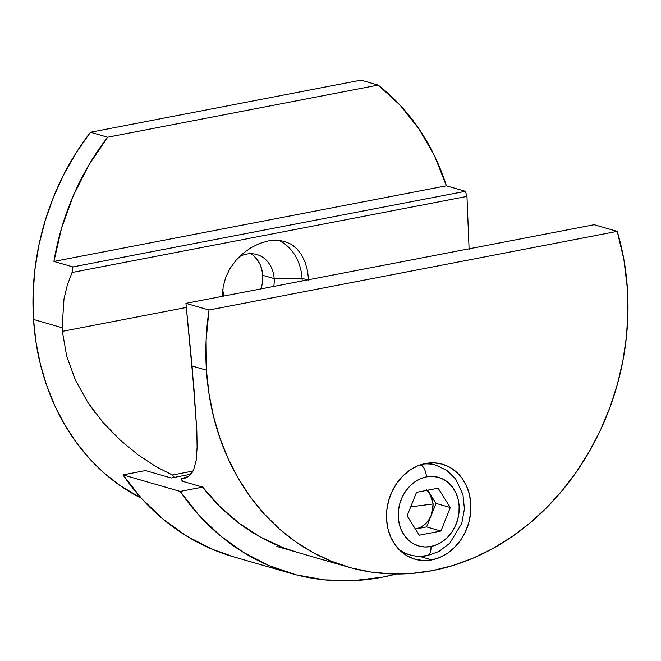 <?xml version="1.0" encoding="UTF-8"?>
<svg xmlns="http://www.w3.org/2000/svg" width="661" height="661" viewBox="0 0 661 661"><rect width="100%" height="100%" fill="white"/><g stroke="black" fill="none" stroke-linecap="round" stroke-linejoin="round"><path stroke-width="0.99" d="M261.492 286.957L260.888 288.923A30.216 25.399 106.1 0 0 262.723 275.307L274.158 278.603A30.216 25.399 -73.9 0 1 273.77 286.436A30.216 25.399 106.1 0 0 274.158 278.603L302.044 278.331A50.542 42.478 -73.9 0 1 302.151 280.966A50.542 42.478 106.1 0 0 302.044 278.331L307.572 279.925L302.044 278.331A50.542 42.478 106.1 0 0 278.892 240.331A50.542 42.478 -73.9 0 1 302.044 278.331L274.158 278.603A30.216 25.399 106.1 0 0 239.456 256.642A30.216 25.399 -73.9 0 1 256.815 254.535A30.216 25.399 -73.9 0 1 274.158 278.603L262.723 275.307L261.855 269.655L260.037 264.408L257.327 259.773L253.841 255.931M224.079 296.012A30.216 25.399 -73.9 0 1 222.782 289.535A30.216 25.399 106.1 0 0 224.079 296.012M465.402 191.302A238.96 200.861 -73.9 0 1 466.963 196.416L469.103 249.321L466.963 196.416L72.024 272.497L466.963 196.416A238.96 200.861 -73.9 0 0 465.402 191.302L446.415 185.815L465.402 191.302L72.9 266.92L53.913 261.434A238.96 200.861 -73.9 0 1 107.636 137.215L90.483 132.258L360.997 80.146L378.15 85.104A238.96 200.861 -73.9 0 1 446.415 185.815L53.913 261.434L72.9 266.92L465.402 191.302M33.504 319.461A238.96 200.861 106.1 0 0 141.413 498.336L119.55 485.215L103.76 472.714L89.252 458.354L76.172 442.283L64.638 424.651L54.764 405.631L46.642 385.404L40.354 364.161L35.958 342.109L33.504 319.461L33.05 294.723L34.859 269.82L38.916 245.033L45.179 220.634L53.566 196.904L63.993 174.099L76.346 152.468L90.483 132.258A238.96 200.861 106.1 0 0 33.504 319.461L62.117 327.732L33.504 319.461M62.357 331.359L62.117 327.732L63.985 298.879L67.282 285.362L72.024 272.497A238.96 200.861 -73.9 0 1 72.9 266.92A238.96 200.861 -73.9 0 0 72.024 272.497L67.282 285.362L63.985 298.879L62.117 327.732L62.357 331.359L186.419 307.456L62.357 331.359L66.678 356.163L75.437 380.174L66.678 356.163M95.267 412.885L87.938 402.557L75.437 380.174L87.938 402.557L103.182 422.627L120.319 440.218L111.602 431.782M138.248 454.966L120.319 440.218L138.248 454.966L156.07 466.716L138.248 454.966M172.447 475.011L156.07 466.716L172.447 475.011L193.103 471.029L172.447 475.011A238.96 200.861 -73.9 0 0 174.372 477.399L172.447 475.011M223.121 287.031L222.575 296.814L223.121 287.031L225.665 277.504L223.121 287.031M230.028 268.506L225.665 277.504L230.028 268.506L235.919 260.409L230.028 268.506M243.041 253.394L235.919 260.409L243.041 253.394L251.064 247.668L243.041 253.394M259.566 243.471L251.064 247.668L259.566 243.471L268.226 240.926L259.566 243.471M276.538 240.199L268.226 240.926L276.538 240.199L284.222 241.298L276.538 240.199M284.222 241.298L291.022 244.182L294.046 246.247L296.797 248.71L301.532 254.791L296.797 248.71L291.022 244.182L284.519 241.389M262.599 281.148L262.723 275.307A30.216 25.399 106.1 0 0 250.866 253.692M107.636 137.215L378.15 85.104L360.997 80.146L90.483 132.258L107.636 137.215L378.15 85.104L400.128 105.198L419.082 129.027L434.616 156.087L446.415 185.815L53.913 261.434L61.622 227.938L73.321 195.631L88.764 165.184L107.636 137.215M301.532 254.791L305.109 262.219L307.514 270.812L308.646 280.231M171.216 478.002L145.486 470.574L171.216 478.002L191.004 474.193L171.216 478.002M297.202 552.332L282.594 547.432L260.07 536.881L239.042 523.173L219.816 506.491L202.663 487.091L182.651 481.307L202.663 487.091L180.189 491.42L123.012 474.904A269.167 226.252 106.1 0 0 233.589 556.826L290.766 573.343A269.167 226.252 -73.9 0 1 180.189 491.42L123.012 474.904L145.486 470.574L123.012 474.904L141.636 498.584L162.928 519.067L186.542 536.03L212.09 549.192L233.862 556.901M296.863 552.232A247.197 207.785 -73.9 0 1 202.663 487.091L180.189 491.42L198.812 515.101L220.105 535.584L243.719 552.546L269.267 565.709L296.359 574.863L324.551 579.871L353.404 580.639L382.438 577.169L396.352 573.996A269.167 226.252 -73.9 0 1 290.766 573.343M431.823 559.9A49.443 41.56 -73.9 0 1 414.984 559.198A49.443 41.56 -73.9 0 1 386.834 509.953A49.443 41.56 -73.9 0 1 425.585 463.501L417.438 466.005L409.713 470.268L402.723 476.127L396.732 483.348L391.965 491.66L388.618 500.749L386.801 510.251L386.602 519.81L388.024 529.056L390.998 537.641L395.427 545.218L401.136 551.514L407.903 556.281L415.472 559.33L423.552 560.553L431.823 559.9L439.978 557.388L447.695 553.125L454.685 547.267L460.676 540.045L465.443 531.733L468.798 522.653L470.607 513.143L470.806 503.591L469.393 494.337L466.41 485.761L461.981 478.176L456.272 471.88L449.505 467.112L441.936 464.063L433.864 462.84L425.585 463.501A49.443 41.56 -73.9 0 1 442.424 464.204A49.443 41.56 -73.9 0 1 470.574 513.448A49.443 41.56 -73.9 0 1 431.823 559.9L419.462 556.331L431.823 559.9M180.825 478.919L185.121 478.126L188.608 476.383L191.393 473.722L193.541 470.136L196.177 460.403L197.11 447.257L196.821 431.013L194.045 389.858L185.931 303.358L594.173 224.715L185.931 303.358L209 310.026L185.931 303.358L192.07 366.02L206.422 370.16A247.197 207.785 -73.9 0 1 209 310.026L617.242 231.375L594.173 224.715L617.242 231.375A247.197 207.785 -73.9 0 1 627.438 289.055A247.197 207.785 -73.9 0 1 348.33 567.097A247.197 207.785 -73.9 0 1 206.422 370.16L192.07 366.02L196.821 431.013L197.11 447.257L196.177 460.403L193.541 470.136L188.608 476.383L180.825 478.919A247.197 207.785 106.1 0 0 182.651 481.307M627.438 289.055L627.95 312.876L626.43 336.854L622.893 360.757L617.374 384.372L609.929 407.449L600.618 429.782L589.538 451.149L576.797 471.343L562.519 490.181L546.837 507.466L529.907 523.033L511.887 536.749L492.949 548.456L473.284 558.066L453.074 565.477L432.517 570.608L411.803 573.426L391.147 573.888L370.738 572.005L350.768 567.782L331.442 561.272L312.934 552.522L295.434 541.632L279.099 528.701L264.094 513.845L250.56 497.221L238.629 478.985L228.409 459.304L220.014 438.375L213.511 416.405L208.967 393.592L206.422 370.16L206.108 340.175L209 310.026L617.242 231.375L623.918 259.682L627.438 289.055M411.555 506.739L433.12 503.963L431.311 515.159C428.014 522.752 422.842 527.362 415.794 528.99L426.601 526.908L431.311 515.159L428.617 520.166L424.965 524.322L420.594 527.329L415.794 528.99L426.601 526.908L436.02 503.409L427.7 490.206L432.129 498.543L433.12 503.963L432.839 509.631L431.311 515.159L436.02 503.409L450.315 507.532L440.895 531.039L419.289 535.203L407.102 515.861L416.513 492.354L438.119 488.198L450.315 507.532L436.02 503.409L429.923 493.734L433.12 503.963L411.555 506.739M420.685 464.774A10.989 5.47 79.1 0 1 426.452 476.887A35.702 30.009 -73.9 0 1 459.114 505.839A35.702 30.009 -73.9 0 1 430.955 546.507L436.847 544.697L442.424 541.615L447.472 537.385L451.793 532.171L455.239 526.164L457.66 519.612L458.965 512.746L459.114 505.839L458.09 499.162L455.933 492.966L452.735 487.488L448.612 482.943L443.729 479.498L438.26 477.292L432.426 476.416L426.452 476.887L420.561 478.696L414.992 481.778L409.944 486.009L405.614 491.222L402.169 497.229L399.748 503.789L398.443 510.656L398.302 517.555L399.318 524.231L401.475 530.428L404.672 535.906L408.795 540.458L413.687 543.896L419.148 546.102L424.982 546.986L430.955 546.507A10.989 5.47 79.1 0 1 427.394 555.628A10.989 5.47 -100.9 0 0 430.955 546.507A35.702 30.009 -73.9 0 1 398.302 517.555A35.702 30.009 -73.9 0 1 426.452 476.887A10.989 5.47 -100.9 0 0 422.073 465.765M427.394 555.628A10.989 5.47 79.1 0 1 425.932 555.571A46.691 39.247 -73.9 0 1 410.027 554.901A46.691 39.247 -73.9 0 1 398.525 548.969M426.659 489.875L429.923 493.734L427.138 490.313M423.048 464.08A46.691 39.247 -73.9 0 1 435.946 465.187L428.543 463.047M416.513 492.354L438.119 488.198L450.315 507.532L440.895 531.039L426.601 526.908L440.895 531.039L419.289 535.203L407.102 515.861L416.513 492.354M276.852 546.449L348.33 567.097M402.623 552.77L410.027 554.901C415.695 556.521 421.462 556.769 427.32 555.645L438.871 551.497L449.786 543.235L461.766 523.388L464.419 508.887L462.931 494.461L455.652 479.027L446.861 470.434L435.946 465.187"/></g></svg>
